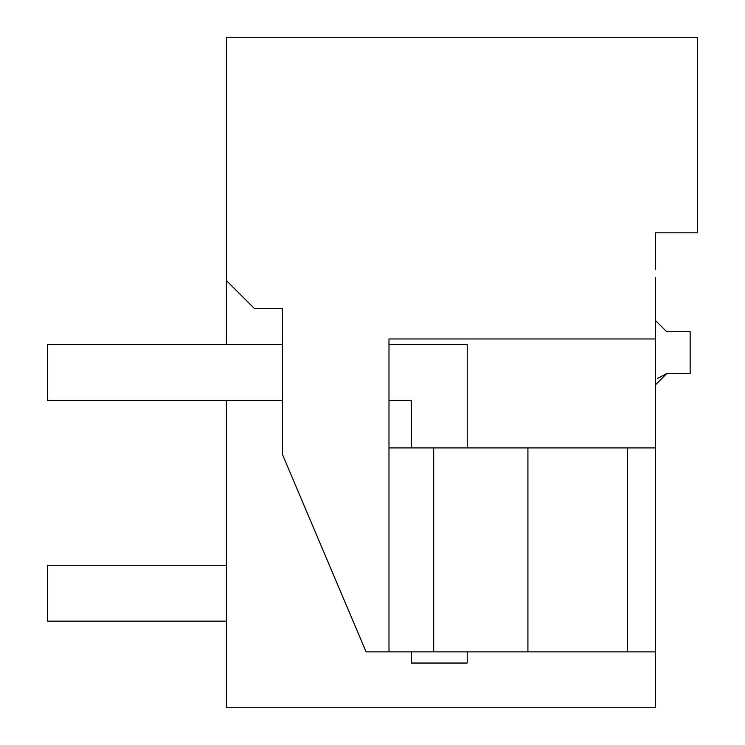 <?xml version="1.0" encoding="UTF-8"?>
<svg xmlns="http://www.w3.org/2000/svg" width="745" height="745" viewBox="0 0 745 745"><rect width="100%" height="100%" fill="white"/><g stroke="black" fill="none" stroke-linecap="round" stroke-linejoin="round"><path stroke-width="1.12" d="M655.507 277.512L655.507 707.75L226.387 707.75L226.387 400.428M226.387 344.553L226.387 280.53L254.324 308.467L282.42 308.467L282.42 454.357L366.112 651.866L627.569 651.866L627.569 447.922L655.507 447.922M655.507 269.131L655.507 232.812L697.413 232.812L697.413 37.25L226.387 37.25L226.387 280.53M657.509 378.404L666.682 373.618L690.149 373.618L690.149 331.711L666.682 331.711L655.507 320.536M655.507 384.793L666.682 373.618M655.507 651.866L627.569 651.866L655.507 651.866M655.507 338.966L388.983 338.966L388.983 651.866M433.674 651.866L433.674 447.922L627.569 447.922M433.674 447.922L388.983 447.922M527.926 651.866L527.926 447.922M226.387 565.269L47.587 565.269L47.587 621.144L226.387 621.144M282.42 400.428L47.587 400.428L47.587 344.553L282.42 344.553M411.333 447.922L411.333 400.428L388.983 400.428M467.208 447.922L467.208 344.553L388.983 344.553M411.333 651.866L411.333 663.041L467.208 663.041L467.208 651.866"/></g></svg>
